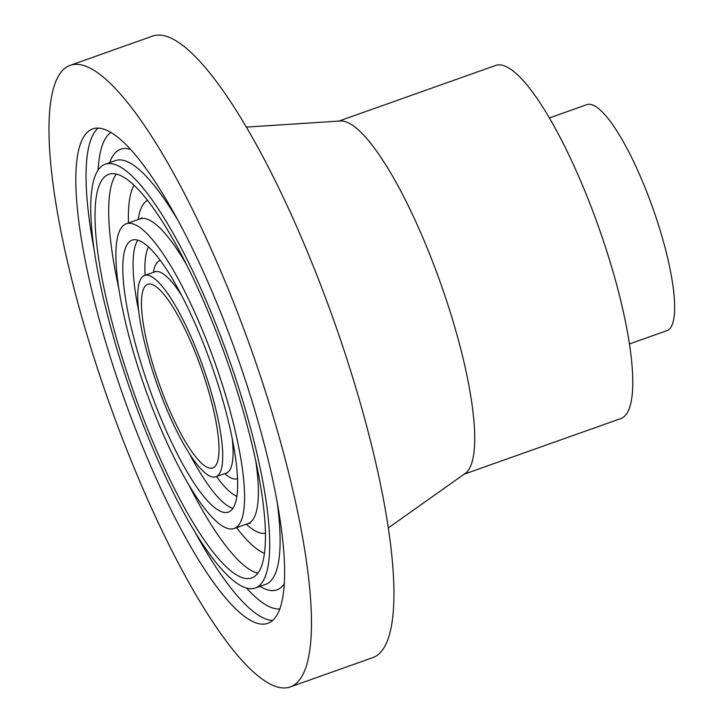 <?xml version="1.0" encoding="UTF-8"?>
<svg xmlns="http://www.w3.org/2000/svg" width="723" height="723" viewBox="0 0 723 723"><rect width="100%" height="100%" fill="white"/><g stroke="black" fill="none" stroke-linecap="round" stroke-linejoin="round"><path stroke-width="1.08" d="M208.676 345.82A161.636 37.198 -109.5 0 0 126.182 223.796A161.636 37.198 -109.5 0 0 145.178 388.567A161.636 37.198 -109.5 0 0 234.279 528.468A161.636 37.198 -109.5 0 0 208.676 345.82M199.024 356.105A106.778 24.573 -109.5 0 0 144.528 275.499A106.778 24.573 -109.5 0 0 157.081 384.347A106.778 24.573 -109.5 0 0 215.942 476.764A106.778 24.573 -109.5 0 0 199.024 356.105M197.37 357.867A97.415 22.413 -109.5 0 0 147.664 284.329A97.415 22.413 -109.5 0 0 159.105 383.624A97.415 22.413 -109.5 0 0 212.806 467.935A97.415 22.413 -109.5 0 0 197.37 357.867M219.783 333.981A224.799 51.731 -109.5 0 0 105.07 164.275A224.799 51.731 -109.5 0 0 131.487 393.429A224.799 51.731 -109.5 0 0 255.4 587.989A224.799 51.731 -109.5 0 0 219.783 333.981M217.903 335.987A214.089 49.263 -109.5 0 0 108.649 174.36A214.089 49.263 -109.5 0 0 133.8 392.607A214.089 49.263 -109.5 0 0 251.821 577.894A214.089 49.263 -109.5 0 0 217.903 335.987M238.238 314.306A329.697 75.87 -109.5 0 0 69.986 65.413A329.697 75.87 -109.5 0 0 108.73 401.5A329.697 75.87 -109.5 0 0 290.483 686.85A329.697 75.87 -109.5 0 0 238.238 314.306M226.371 326.95A262.259 60.352 -109.5 0 0 92.535 128.965A262.259 60.352 -109.5 0 0 123.353 396.312A262.259 60.352 -109.5 0 0 267.926 623.289A262.259 60.352 -109.5 0 0 226.371 326.95M290.483 686.85L372.951 657.587A329.697 75.87 -109.5 0 0 320.705 285.043A329.697 75.87 -109.5 0 0 152.454 36.15L69.986 65.413M205.612 349.082A144.248 33.195 -109.5 0 0 132.002 240.19A144.248 33.195 -109.5 0 0 148.947 387.23A144.248 33.195 -109.5 0 0 228.468 512.074A144.248 33.195 -109.5 0 0 205.612 349.082M629.516 343.931L667.022 330.628A119.891 27.591 -109.5 0 0 648.025 195.156A119.891 27.591 -109.5 0 0 586.841 104.645L549.335 117.957M464.112 474.18L620.849 418.563A187.329 43.109 -109.5 0 0 591.17 206.895A187.329 43.109 -109.5 0 0 495.571 65.477L338.834 121.084M388.441 527.844L465.296 473.339A187.329 43.109 -109.5 0 0 433.104 262.973A187.329 43.109 -109.5 0 0 340.28 120.994L246.263 127.112M186.073 263.778A161.636 37.198 -109.5 0 0 139.928 218.915L141.789 217.759M234.279 528.468L248.025 523.588A161.636 37.198 -109.5 0 0 255.581 459.683M246.335 524.193A176.62 40.642 -109.5 0 0 265.531 533.185M147.474 200.434A176.62 40.642 -109.5 0 0 138.229 219.521M116.304 174.144A214.089 49.263 -109.5 0 0 118.635 287.7M188.143 483.606A214.089 49.263 -109.5 0 0 257.903 573.24M133.981 185.359A199.105 45.82 -109.5 0 0 128.459 222.991M236.557 527.654A199.105 45.82 -109.5 0 0 264.564 553.393M137.813 240.217A144.248 33.195 -109.5 0 0 138.572 310.438M189.29 453.393A144.248 33.195 -109.5 0 0 232.96 508.386M181.482 295.21A106.778 24.573 -109.5 0 0 154.839 271.839L155.707 271.324M215.942 476.764L226.245 473.104A106.778 24.573 -109.5 0 0 232.2 438.165M160.181 260.407A115.77 26.643 -109.5 0 0 153.384 272.354M224.79 473.619A115.77 26.643 -109.5 0 0 237.605 478.617M148.459 247.022A135.255 31.125 -109.5 0 0 145.079 275.3M216.493 476.565A135.255 31.125 -109.5 0 0 236.936 496.394M98.057 128.152A262.259 60.352 -109.5 0 0 93.882 248.504M193.637 529.643A262.259 60.352 -109.5 0 0 272.725 620.451M177.144 218.961A224.799 51.731 -109.5 0 0 115.373 160.614L105.07 164.275M255.4 587.989L265.712 584.329A224.799 51.731 -109.5 0 0 276.891 500.099M130.375 149.372A233.782 53.8 -109.5 0 0 109.697 162.63M260.027 586.344A233.782 53.8 -109.5 0 0 284.446 583.606M110.863 132.526A253.267 58.283 -109.5 0 0 98.102 169.959M246.416 587.962A253.267 58.283 -109.5 0 0 279.909 608.983M126.182 223.796L139.928 218.915M248.025 523.588L250.203 523.316M144.528 275.499L154.839 271.839M227.248 472.959L226.245 473.104"/></g></svg>
